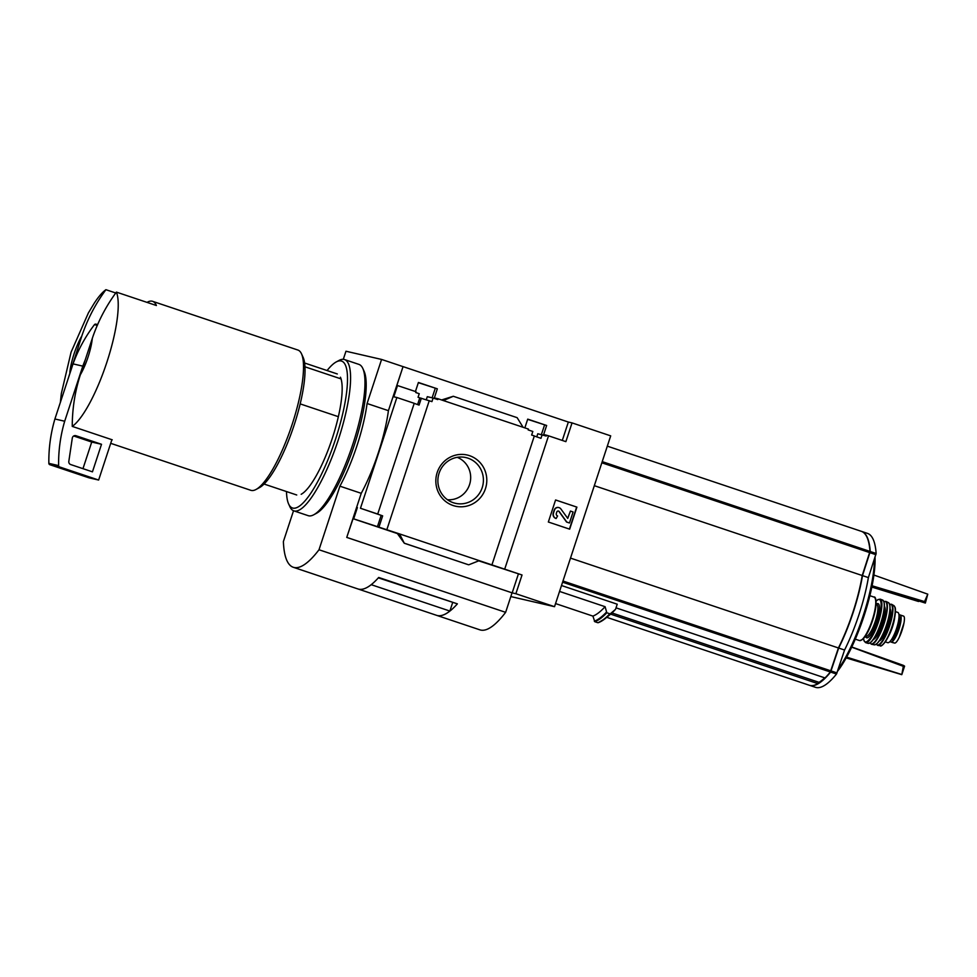 <?xml version="1.0" encoding="UTF-8"?>
<svg xmlns="http://www.w3.org/2000/svg" width="977" height="977" viewBox="0 0 977 977"><rect width="100%" height="100%" fill="white"/><g stroke="black" fill="none" stroke-linecap="round" stroke-linejoin="round"><path stroke-width="1.47" d="M527.653 419.328L546.644 425.483L527.714 419.133L524.844 427.877M544.58 425.007L541.38 434.57M536.752 436.902L537.802 433.751L546.241 436.06L546.522 435.229L543.652 434.57L546.644 425.483M534.309 435.998L540.965 438.331L542.15 434.753M377.806 514.073L360.464 508.26L396.87 397.505L414.224 403.318L377.708 514.073L382.654 515.868L378.942 527.153L399.532 533.906L404.319 543.249L397.236 533.369L399.532 533.906L491.932 564.889L534.334 435.95L531.647 435.046L532.819 431.468L528.154 429.904L528.423 429.074L443.375 400.558L453.304 396.271L517.138 417.667L523.098 427.291M418.339 382.666L437.33 388.822L418.412 382.471L415.433 391.508M562.3 440.432L568.345 422.052L403.049 366.619L396.894 385.353L416.043 391.716L415.775 392.534L419.243 393.707L418.058 397.285L419.792 397.859L417.582 404.6M435.266 388.345L432.115 397.798M437.33 388.822L434.35 397.92L438.05 398.763L437.769 399.593L433.104 398.03L431.932 401.608L419.792 397.859M426.253 399.825L427.303 396.686L433.104 398.03M438.05 398.763L443.375 400.558M437.195 472.502A26.245 25.439 103 0 0 466.273 506.233A26.245 25.439 103 0 0 480.476 463.049A26.245 25.439 103 0 0 437.195 472.502M386.855 529.656L429.245 400.704M421.331 398.213L419.072 405.101L414.211 403.367M396.87 397.505L393.804 396.796L397.517 385.5M491.932 564.889L504.694 569.164L548.537 435.815L546.522 435.229M548.537 435.815L565.878 441.641L572.046 422.894L610.698 435.864L554.533 606.68L515.88 593.723L522.036 574.989L504.694 569.164M304.983 366.802L341.058 378.905M809.42 685.28A116.043 28.541 -71.5 0 0 809.554 685.329A116.043 28.541 -71.5 0 0 830.609 672.066L838.681 648.044A73.104 17.977 -71.5 0 0 862.496 575.612L870.238 551.516A116.043 28.541 -71.5 0 0 861.604 531.415A116.043 28.541 -71.5 0 0 861.47 531.366M809.554 685.329L815.441 687.307A116.043 28.541 -71.5 0 0 836.495 674.045L844.568 650.023A73.104 17.977 -71.5 0 0 868.382 577.59L876.137 553.483A116.043 28.541 -71.5 0 0 867.491 533.393L861.604 531.415M838.681 648.044L844.568 650.023M862.496 575.612L868.382 577.59M606.754 617.317L809.286 685.243A116.043 28.541 -71.5 0 0 817.896 683.644L818.641 682.251M610.637 614.142L817.896 683.644M561.494 585.516L617.22 604.201L615.534 609.318A119.939 29.493 108.5 0 1 609.77 614.863L605.435 618.392A125.007 30.739 108.5 0 1 598.474 622.593L597.802 622.703L598.474 622.593M818.897 682.3L819.007 682.337A116.043 28.541 -71.5 0 0 824.722 677.83M830.67 671.419L838.645 647.653A72.371 17.794 -71.5 0 0 862.227 575.942L869.896 552.115M510.812 596.568L554.533 606.68M559.552 591.427L605.093 606.693L606.815 612.774A125.325 30.812 108.5 0 1 594.785 621.702L597.802 622.703A125.325 30.812 108.5 0 0 609.819 613.776L610.503 613.629A125.007 30.739 108.5 0 1 605.435 618.392L598.266 622.703M594.785 621.702L592.905 616.108L555.559 603.578M606.815 612.774L609.819 613.776M615.534 609.318L610.503 613.629M80.334 374.802L92.314 338.347A29.005 7.132 108.5 0 1 80.334 374.802C74.973 391.496 72.274 408.704 72.249 426.399L112.233 439.809A73.971 18.197 -71.5 0 1 111.757 440.138L98.64 480.037L59.585 466.945A1.453 1.404 -77 0 1 58.62 465.602A145.048 140.554 -77 0 1 64.69 421.234L82.801 366.131A145.048 140.554 -77 0 1 85.207 359.963M92.314 338.347C97.944 321.653 105.968 306.241 116.397 292.111A73.971 18.197 108.5 0 1 106.896 362.149A73.971 18.197 108.5 0 1 72.249 426.399M360.464 508.26L382.654 515.868M293.527 510.739L283.391 541.551A130.552 32.107 -71.5 0 0 293.283 567.271L357.912 588.948A130.552 32.107 -71.5 0 0 378.685 577.468L457.383 603.859A130.552 32.107 -71.5 0 1 436.609 615.339A130.552 32.107 -71.5 0 0 449.872 611.052L371.223 584.686A130.552 32.107 -71.5 0 1 357.936 588.948A130.552 32.107 -71.5 0 0 357.936 588.948L436.585 615.327A130.552 32.107 -71.5 0 0 436.609 615.339L479.902 629.847A130.552 32.107 -71.5 0 0 505.634 612.335L512.046 592.831L346.75 537.411L361.234 493.324A72.53 17.83 108.5 0 0 388.419 410.67L403.049 366.619M346.75 537.411L353.051 518.702L397.566 533.625M357.387 507.552L353.674 518.848L353.051 518.702M378.942 527.153L353.674 518.848M478.718 560.847L522.036 574.989M441.592 399.959L453.304 396.271M404.331 543.249L468.154 564.657L404.93 543.395M479.255 560.639L468.765 564.791M555.583 499.968L548.341 522.011L569.664 529.168L576.906 507.124L555.583 499.968M568.345 422.052L572.046 422.894M402.903 366.583L381.58 359.438L345.968 351.232L343.306 359.316M518.335 574.134L512.18 592.868L515.88 593.723M512.18 592.868L346.884 537.435M388.419 410.67L367.083 403.513L381.58 359.438M361.234 493.324L339.911 486.167A72.53 17.83 -71.5 0 0 367.083 403.513M505.634 612.335L319.003 549.758L339.911 486.167M293.283 567.271A130.552 32.107 -71.5 0 0 319.003 549.758M378.343 577.847L457.383 603.859M449.872 611.052L452.607 602.748M555.571 499.992L576.906 507.124M576.662 507.063L569.432 529.082M567.649 518.335L570.434 511.069L567.759 518.396L560.896 508.968A3.774 3.652 -77 0 0 554.484 510.079L553.507 513.035A4.348 4.213 -77 0 0 556.145 518.518L557.586 515.941A2.027 1.966 -77 0 1 556.353 513.377L556.792 512.033A1.453 1.404 -77 0 1 559.271 511.606L566.807 522.084L569.481 522.988L573.096 511.96L570.434 511.069M556.145 518.518L555.901 518.457A4.348 4.213 -77 0 1 553.263 512.986L554.24 510.018A3.774 3.652 -77 0 1 558.673 507.539M558.331 511.044A1.453 1.404 -77 0 1 559.027 511.545L559.271 511.606M569.481 522.988L566.562 522.036L559.027 511.545M381.115 515.514L377.403 526.811M69.856 372.384A29.005 7.132 108.5 0 1 81.836 335.941L67.413 380.969M60.354 402.451L61.331 393.536L71.077 352.184L88.394 312.909L93.987 303.639A73.971 18.197 108.5 0 1 105.919 289.693C95.49 303.823 87.466 319.247 81.836 335.941M116.397 292.111L156.393 305.52A73.971 18.197 -71.5 0 0 152.595 301.319L297.9 350.047A73.971 18.197 108.5 0 1 301.502 353.808A73.971 18.197 108.5 0 1 292.184 424.287A73.971 18.197 108.5 0 1 255.998 489.489A73.971 18.197 108.5 0 1 250.857 490.32L110.706 443.326M105.919 289.693L115.738 292.99M152.595 301.319A73.971 18.197 -71.5 0 0 147.038 302.381M301.502 353.808L303.102 357.301A71.077 17.476 108.5 0 1 294.15 425.019A71.077 17.476 108.5 0 1 259.381 487.67L255.998 489.489M300.183 403.892L338.372 416.69M98.64 480.037L88.858 477.79L49.803 464.686A1.453 1.404 -77 0 1 48.85 463.354A145.048 140.554 -77 0 1 54.907 418.986L73.031 363.884A145.048 140.554 -77 0 1 94.451 324.669A1.453 1.404 -77 0 1 96.002 324.181M54.907 418.986L64.69 421.234M73.031 363.884L82.801 366.131M72.298 438.087A2.907 2.809 -77 0 1 75.986 435.73L101.51 444.291L92.449 471.842L70.686 464.551A2.907 2.809 -77 0 1 68.817 461.388L72.298 438.087M73.69 435.986L91.728 442.044L101.51 444.291M91.728 442.044L82.972 468.667M447.478 499.735A21.995 21.311 103 0 0 470.108 482.626A21.995 21.311 103 0 0 457.248 457.334M439.088 473.21A23.46 22.727 103 0 0 452.705 502.508A23.46 22.727 103 0 0 482.797 485.545A23.46 22.727 103 0 0 463.159 457.126A23.46 22.727 103 0 0 439.088 473.21M605.093 606.693A120.684 29.676 108.5 0 1 592.905 616.108M616.023 607.853L825.028 677.94A116.043 28.541 -71.5 0 0 830.34 671.981L838.413 647.959A73.104 17.977 -71.5 0 0 862.227 575.526L869.982 551.419A116.043 28.541 -71.5 0 0 861.335 531.329L607.315 446.147M570.507 558.111L838.413 647.959M594.321 485.679L862.227 575.526M871.826 587.055L918.551 601.502L871.887 586.774M927.771 594.175L925.353 603.041L924.193 602.418L927.771 594.175L873.927 575.05M872.058 585.956L924.193 602.418M872.095 585.773L924.474 601.551M871.997 586.249L925.317 603.053M846.18 657.912L901.795 674.667L903.481 665.41L904.592 666.167M903.2 666.277L851.688 647.165M903.481 665.41L851.773 646.994M846.619 657.118L901.405 674.386M900.073 614.936L903.53 616.096C904.555 616.499 904.714 618.807 903.981 623.021L899.292 637.273C897.338 641.242 895.787 643.184 894.651 643.098L891.109 641.913A14.215 3.493 108.5 0 0 898.913 629.359A14.215 3.493 108.5 0 0 900.073 614.936A14.215 3.493 108.5 0 0 899.988 614.912L898.95 614.667M903.981 623.021L899.292 637.273M895.421 611.614L897.802 612.408A15.95 3.92 108.5 0 1 896.581 628.419A15.95 3.92 108.5 0 1 887.666 642.671L885.284 641.865M899.023 616.316A12.652 3.114 108.5 0 1 898.4 627.393A12.652 3.114 108.5 0 1 892.123 639.837L891.366 639.752M327.087 370.539A77.452 19.051 108.5 0 1 336.271 361.917L338.982 360.452A79.772 19.613 108.5 0 1 344.527 359.56L358.925 364.397A79.772 19.613 108.5 0 1 362.809 368.451L364.091 371.248A77.452 19.051 108.5 0 1 354.333 445.036A77.452 19.051 108.5 0 1 316.45 513.316L313.739 514.781A79.772 19.613 108.5 0 1 308.195 515.673L293.796 510.837A79.772 19.613 108.5 0 1 289.913 506.782L288.63 503.985A77.452 19.051 108.5 0 1 286.505 491.565M362.809 368.451A79.772 19.613 108.5 0 1 352.758 444.45A79.772 19.613 108.5 0 1 313.739 514.781M344.527 359.56A79.772 19.613 108.5 0 1 338.372 439.626A79.772 19.613 108.5 0 1 293.796 510.837M336.271 361.917A77.452 19.051 108.5 0 1 335.673 438.783A77.452 19.051 108.5 0 1 288.63 503.985M340.436 377.22A63.823 15.693 108.5 0 1 332.388 438.026A63.823 15.693 108.5 0 1 301.172 494.289M870.018 552.713L875.917 554.692M870.238 551.516L876.137 553.483M830.609 672.066L836.495 674.045M831.158 670.943L837.045 672.921M94.451 324.669L97.358 325.341M49.803 464.686L59.585 466.945M48.85 463.354L58.62 465.602M606.351 612.237A125.007 30.739 108.5 0 1 594.321 621.201M601.844 462.793L869.762 552.628M602.223 461.632L869.982 551.419M562.593 582.194L830.34 671.981M562.984 581.01L830.89 670.857M874.391 559.32A73.043 17.965 108.5 0 1 863.179 615.779A73.043 17.965 108.5 0 1 838.303 669.098M875.013 557.415A72.151 17.745 108.5 0 1 863.998 616.084A72.151 17.745 108.5 0 1 837.607 671.199M818.946 682.349L611.968 612.945L819.007 682.337M894.651 643.098L891.109 641.913M893.283 642.781L889.852 641.633M903.53 616.096L900.147 614.96M869.872 595.701L874.024 597.094A22.923 5.63 108.5 0 1 872.253 620.09A22.923 5.63 108.5 0 1 859.455 640.546C863.827 640.13 868.235 633.352 872.669 620.236A22.337 5.496 108.5 0 1 861.396 640.082M875.294 598.632A22.337 5.496 108.5 0 1 872.656 620.236C878.494 601.6 875.294 595.958 874.024 597.094M876.088 604.213L876.625 604.384A16.829 4.14 108.5 0 1 875.319 621.274A16.829 4.14 108.5 0 1 865.927 636.296L865.39 636.112M876.21 604.25A17.989 4.421 108.5 0 1 876.674 621.702A17.989 4.421 108.5 0 1 865.512 636.161M876.076 601.282A22.337 5.496 108.5 0 1 877.712 621.934A22.337 5.496 108.5 0 1 868.98 639.691A22.337 5.496 108.5 0 1 863.607 638.445M876.064 601.197L877.92 599.573L880.179 599.157A22.911 5.63 108.5 0 1 878.396 622.154A22.911 5.63 108.5 0 1 865.598 642.61L864.059 640.924L863.546 638.506M880.179 599.157L882.61 600.049A22.85 5.618 108.5 0 1 880.778 622.947A22.85 5.618 108.5 0 1 868.077 643.367L868.077 643.367C871.96 643.122 876.259 636.345 880.973 623.021A22.556 5.544 108.5 0 1 869.86 642.951M883.77 601.453A22.556 5.544 108.5 0 1 880.973 623.021C884.942 610.063 885.492 602.406 882.61 600.049M882.426 618.16A17.122 4.213 108.5 0 1 880.998 623.167A17.122 4.213 108.5 0 1 878.86 628.809M884.295 608.402A17.122 4.213 108.5 0 1 881.791 623.436A17.122 4.213 108.5 0 1 874.464 637.725M884.441 606.351A17.696 4.348 108.5 0 1 882.463 623.644A17.696 4.348 108.5 0 1 873.34 639.447M883.941 601.661A22.324 5.483 108.5 0 1 883.574 623.9A22.324 5.483 108.5 0 1 870.116 642.89M883.916 601.576L885.809 601.38A22.605 5.557 108.5 0 1 883.941 624.022A22.605 5.557 108.5 0 1 871.435 644.234L870.043 642.939M885.809 601.38L888.423 602.614A22.276 5.483 108.5 0 1 886.53 624.901A22.276 5.483 108.5 0 1 874.268 644.832C878.067 644.332 882.207 637.712 886.701 624.962A21.995 5.41 108.5 0 1 876.051 644.283M889.522 604.128A21.995 5.41 108.5 0 1 886.701 624.962C890.511 612.555 891.085 605.105 888.423 602.614M889.937 610.808A16.536 4.067 108.5 0 1 887.519 625.365A16.536 4.067 108.5 0 1 880.411 639.19M890.084 608.83A17.122 4.213 108.5 0 1 888.191 625.585A17.122 4.213 108.5 0 1 879.337 640.863M889.693 604.409A21.433 5.276 108.5 0 1 889.229 625.817A21.433 5.276 108.5 0 1 876.357 644.161M889.668 604.311L891.525 604.25A21.726 5.337 108.5 0 1 889.62 625.939A21.726 5.337 108.5 0 1 877.725 645.394L876.284 644.222M891.525 604.25L893.857 605.618A21.176 5.203 108.5 0 1 891.952 626.745A21.176 5.203 108.5 0 1 880.411 645.712C879.935 647.043 885.858 645.26 892.245 626.855A20.615 5.068 108.5 0 1 882.304 644.93M894.895 607.376A20.615 5.068 108.5 0 1 892.233 626.843C896.568 612.713 895.482 607.657 894.932 607.071L893.857 605.618M894.7 617.513A15.95 3.92 108.5 0 1 892.441 627.039A15.95 3.92 108.5 0 1 888.252 636.723M892.123 639.837L891.451 639.617M903.798 623.924A16.682 4.103 108.5 0 1 899.67 636.467M304.629 363.017L337.321 373.971M404.319 543.249L468.154 564.657M264.046 484.03L296.739 494.997M95.88 324.144L97.688 324.559M837.594 671.26L851.382 647.812L863.998 616.084L872.546 583.416L875.038 557.354M901.795 674.667L904.592 666.155M855.302 639.153L859.455 640.546M865.598 642.61L868.077 643.367M871.435 644.234L874.268 644.832M877.725 645.394L880.411 645.712"/></g></svg>

